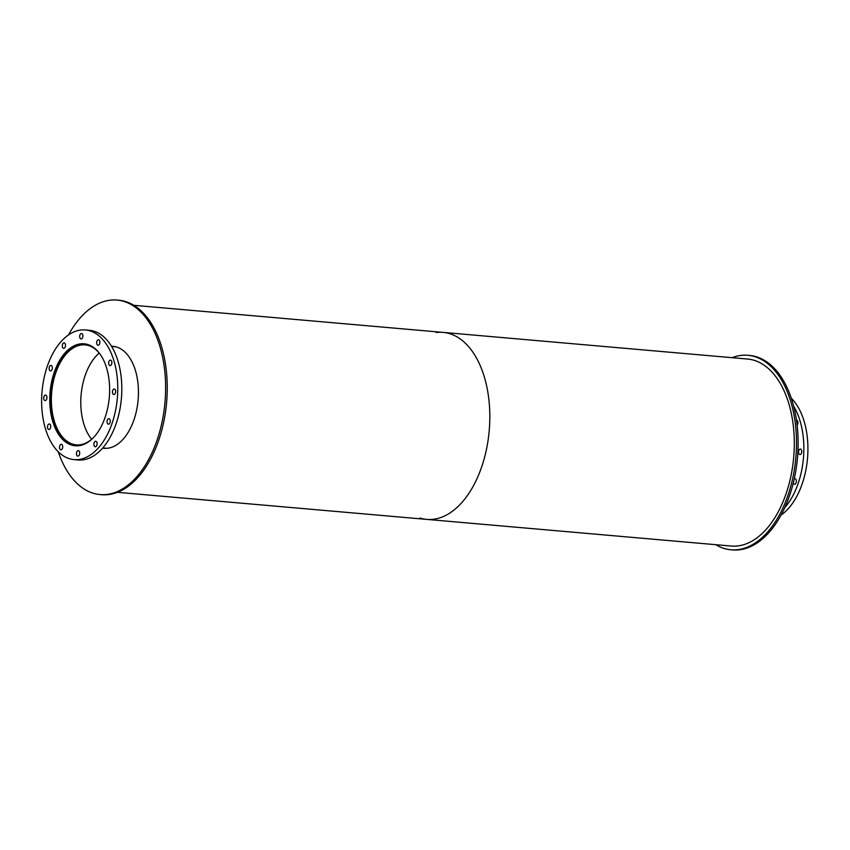 <?xml version="1.0" encoding="UTF-8"?>
<svg xmlns="http://www.w3.org/2000/svg" width="850" height="850" viewBox="0 0 850 850"><rect width="100%" height="100%" fill="white"/><g stroke="black" fill="none" stroke-linecap="round" stroke-linejoin="round"><path stroke-width="1.27" d="M794.219 479.017A2.752 1.594 95 0 1 795.005 478.752A2.752 1.594 95 0 1 796.354 481.642A2.752 1.594 95 0 1 794.516 484.245A2.752 1.594 95 0 1 793.305 482.906M798.596 452.646A2.752 1.594 95 0 1 800.403 449.055A2.752 1.594 95 0 1 801.763 451.934A2.752 1.594 95 0 1 799.924 454.538A2.752 1.594 95 0 1 798.596 452.646M796.471 420.166A2.752 1.594 95 0 1 796.609 420.166A2.752 1.594 95 0 1 797.948 422.163A2.752 1.594 95 0 1 797.13 425.181M793.624 406.098A65.078 37.793 95 0 1 784.731 507.705M791.286 398.214A65.078 37.793 95 0 1 807.5 458.501A65.078 37.793 95 0 1 781.054 515.058M93.298 437.761A50.182 29.144 95 0 1 76.33 444.869A50.182 29.144 95 0 1 52.031 410.337A50.182 29.144 95 0 1 85.085 344.888A50.182 29.144 95 0 1 100.566 354.843M99.195 353.079A50.182 29.144 -85 0 0 81.462 412.919A50.182 29.144 -85 0 0 91.651 439.259M80.006 445.538A50.936 29.58 95 0 1 76.266 445.623A50.936 29.58 95 0 1 51.595 410.571A50.936 29.58 95 0 1 85.149 344.144A50.936 29.58 95 0 1 88.825 344.866M111.626 346.46L114.58 346.715A50.936 29.58 95 0 1 116.397 346.97M107.525 448.258A50.936 29.58 95 0 1 105.698 448.194L102.744 447.939M50.437 410.561A51.181 29.718 95 0 1 84.161 343.804A51.181 29.718 95 0 1 109.299 397.386A51.181 29.718 95 0 1 75.225 445.783A51.181 29.718 95 0 1 50.437 410.561M76.383 445.634A51.181 29.718 -85 0 0 77.265 445.836M86.179 344.101A51.181 29.718 -85 0 0 85.266 344.154M93.914 444.848A2.752 1.594 95 0 1 95.731 441.256A2.752 1.594 95 0 1 97.081 444.146A2.752 1.594 95 0 1 95.253 446.749A2.752 1.594 95 0 1 93.914 444.848M107.089 422.28A2.752 1.594 95 0 1 108.896 418.689A2.752 1.594 95 0 1 110.256 421.579A2.752 1.594 95 0 1 108.418 424.182A2.752 1.594 95 0 1 107.089 422.28M112.498 392.583A2.752 1.594 95 0 1 114.304 388.992A2.752 1.594 95 0 1 115.664 391.871A2.752 1.594 95 0 1 113.826 394.474A2.752 1.594 95 0 1 112.498 392.583M108.694 363.694A2.752 1.594 95 0 1 110.5 360.103A2.752 1.594 95 0 1 111.86 362.982A2.752 1.594 95 0 1 110.022 365.585A2.752 1.594 95 0 1 108.694 363.694M96.698 343.368A2.752 1.594 95 0 1 98.504 339.777A2.752 1.594 95 0 1 99.864 342.656A2.752 1.594 95 0 1 98.026 345.259A2.752 1.594 95 0 1 96.698 343.368M79.719 337.046A2.752 1.594 95 0 1 81.536 333.455A2.752 1.594 95 0 1 82.886 336.345A2.752 1.594 95 0 1 81.058 338.948A2.752 1.594 95 0 1 79.719 337.046M62.326 346.428A2.752 1.594 95 0 1 64.132 342.837A2.752 1.594 95 0 1 65.493 345.716A2.752 1.594 95 0 1 63.654 348.319A2.752 1.594 95 0 1 62.326 346.428M49.151 368.996A2.752 1.594 95 0 1 50.968 365.404A2.752 1.594 95 0 1 52.318 368.284A2.752 1.594 95 0 1 50.49 370.887A2.752 1.594 95 0 1 49.151 368.996M43.743 398.703A2.752 1.594 95 0 1 45.56 395.112A2.752 1.594 95 0 1 46.909 397.991A2.752 1.594 95 0 1 45.082 400.594A2.752 1.594 95 0 1 43.743 398.703M47.547 427.582A2.752 1.594 95 0 1 49.364 423.991A2.752 1.594 95 0 1 50.713 426.881A2.752 1.594 95 0 1 48.886 429.484A2.752 1.594 95 0 1 47.547 427.582M59.542 447.908A2.752 1.594 95 0 1 61.359 444.316A2.752 1.594 95 0 1 62.709 447.206A2.752 1.594 95 0 1 60.881 449.809A2.752 1.594 95 0 1 59.542 447.908M76.511 454.229A2.752 1.594 95 0 1 78.328 450.638A2.752 1.594 95 0 1 79.677 453.517A2.752 1.594 95 0 1 77.849 456.121A2.752 1.594 95 0 1 76.511 454.229M42.5 414.842A65.078 37.793 95 0 1 85.372 329.959A65.078 37.793 95 0 1 117.343 398.087A65.078 37.793 95 0 1 74.014 459.616A65.078 37.793 95 0 1 42.5 414.842M85.372 329.959L89.431 330.321A65.078 37.793 95 0 1 121.401 398.438A65.078 37.793 95 0 1 78.083 459.978L74.014 459.616M732.084 357.68A97.612 56.684 95 0 1 747.915 355.3A97.612 56.684 95 0 1 795.876 457.491A97.612 56.684 95 0 1 730.894 549.78A97.612 56.684 95 0 1 715.711 544.691M747.915 355.3L749.541 355.449A97.612 56.684 95 0 1 797.502 457.629A97.612 56.684 95 0 1 732.519 549.929L730.894 549.78M111.509 346.258A51.181 29.718 95 0 1 112.986 346.322A51.181 29.718 95 0 1 138.125 399.904A51.181 29.718 95 0 1 104.051 448.301A51.181 29.718 95 0 1 102.584 448.109M102.776 447.939A51.181 29.718 -85 0 0 104.869 448.354M113.794 346.418A51.181 29.718 -85 0 0 111.658 346.46M68.489 334.942A97.612 56.684 95 0 1 117.034 300.071A97.612 56.684 95 0 1 164.985 402.263A97.612 56.684 95 0 1 100.002 494.551A97.612 56.684 95 0 1 58.257 451.786M117.034 300.071L118.649 300.22A97.612 56.684 95 0 1 166.611 402.401A97.612 56.684 95 0 1 101.628 494.7L100.002 494.551M436.188 332.531A93.861 54.506 95 0 1 443.105 332.392A93.861 54.506 95 0 1 489.217 430.642A93.861 54.506 95 0 1 426.743 519.392A93.861 54.506 95 0 1 419.953 518.043M426.743 519.392A93.861 54.506 95 0 0 489.217 430.642A93.861 54.506 95 0 0 443.105 332.392L747.596 359.04A93.861 54.506 95 0 1 793.698 457.3A93.861 54.506 95 0 1 731.223 546.04L117.47 492.32M87.061 344.303L85.149 344.144M78.179 445.783L76.266 445.623M443.105 332.392L133.832 305.309"/></g></svg>

